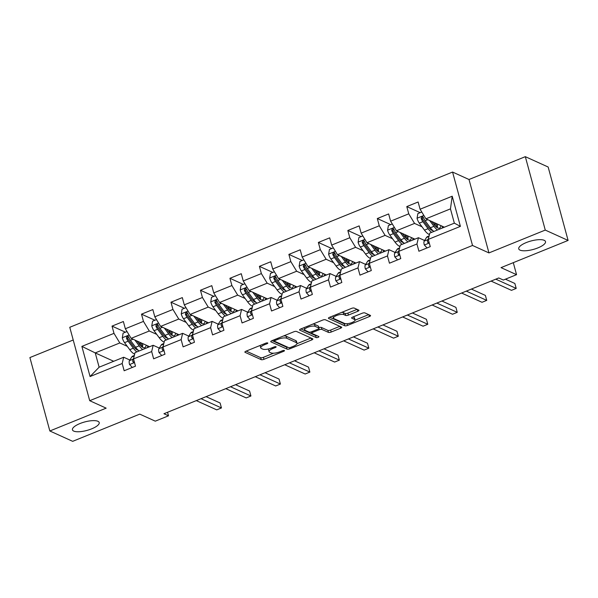 <?xml version="1.0" encoding="UTF-8"?>
<svg xmlns="http://www.w3.org/2000/svg" width="598" height="598" viewBox="0 0 598 598"><rect width="100%" height="100%" fill="white"/><g stroke="black" fill="none" stroke-linecap="round" stroke-linejoin="round"><path stroke-width="0.9" d="M267.665 342.946A1.488 0.471 164.8 0 0 265.736 343.185L246.032 351.176A2.13 0.673 164.8 0 0 244.874 352.14A2.13 0.673 164.8 0 0 245.075 352.334L261.214 359.652A2.13 0.673 164.8 0 0 263.965 359.301L283.669 351.31A1.488 0.471 164.8 0 0 284.476 350.637A1.488 0.471 164.8 0 0 284.342 350.503A1.488 0.471 164.8 0 0 282.413 350.742L279.864 351.781A6.81 2.145 164.8 0 1 271.058 352.887L269.713 352.274A6.81 2.145 164.8 0 1 269.085 351.654A6.81 2.145 164.8 0 1 272.778 348.567L275.334 347.535A1.488 0.471 164.8 0 0 276.141 346.862A1.488 0.471 164.8 0 0 275.999 346.72A1.488 0.471 164.8 0 0 274.078 346.967L271.529 347.999A6.81 2.145 164.8 0 1 262.724 349.105L261.378 348.499A6.81 2.145 164.8 0 1 260.743 347.872A6.81 2.145 164.8 0 1 264.443 344.792L266.992 343.753A1.488 0.471 164.8 0 0 267.799 343.08A1.488 0.471 164.8 0 0 267.665 342.946M520.028 250.121A13.866 4.38 164.8 0 0 535.673 248.716A13.866 4.38 164.8 0 0 545.503 241.585A13.866 4.38 164.8 0 0 544.21 240.314A13.866 4.38 164.8 0 0 528.565 241.727A13.866 4.38 164.8 0 0 518.735 248.858A13.866 4.38 164.8 0 0 520.028 250.121M73.733 431.098A13.866 4.38 164.8 0 0 89.386 429.685A13.866 4.38 164.8 0 0 99.208 422.554A13.866 4.38 164.8 0 0 97.923 421.291A13.866 4.38 164.8 0 0 82.27 422.696A13.866 4.38 164.8 0 0 72.448 429.827A13.866 4.38 164.8 0 0 73.733 431.098M357.791 311.289A2.13 0.673 164.8 0 0 358.942 310.325A2.13 0.673 164.8 0 0 358.748 310.13L354.218 308.075A2.13 0.673 164.8 0 0 351.467 308.419L329.58 317.299A2.13 0.673 164.8 0 0 328.429 318.263A2.13 0.673 164.8 0 0 328.623 318.457L344.762 325.768A2.13 0.673 164.8 0 0 347.513 325.424L369.4 316.551A2.13 0.673 164.8 0 0 370.558 315.587A2.13 0.673 164.8 0 0 370.356 315.393L364.892 312.911A2.13 0.673 164.8 0 0 362.141 313.255L352.775 317.052A2.13 0.673 164.8 0 0 351.617 318.016A2.13 0.673 164.8 0 0 351.811 318.211L354.524 319.444A5.688 1.794 164.8 0 1 355.055 319.96A5.688 1.794 164.8 0 1 351.026 322.89A5.688 1.794 164.8 0 1 344.605 323.466L333.976 318.652A5.688 1.794 164.8 0 1 333.452 318.129A5.688 1.794 164.8 0 1 337.481 315.206A5.688 1.794 164.8 0 1 343.902 314.63L345.674 315.43A2.13 0.673 164.8 0 0 348.425 315.086L357.791 311.289L357.298 309.472M73.218 340L29.9 357.567L49.843 430.979L72.679 441.331L139.76 414.13L155.286 421.164L168.516 415.804L163.949 413.734L498.762 277.965L503.329 280.036L516.552 274.669L513.293 262.657M545.264 230.081L525.321 156.669L469.011 179.505L488.955 252.917L545.264 230.081L568.1 240.433L501.027 267.635L516.552 274.669M488.955 252.917L472.517 245.464L89.707 400.697L69.764 327.285L452.566 172.052L472.517 245.464M49.843 430.979L106.152 408.15L89.707 400.697M296.541 331.464A2.13 0.673 164.8 0 0 293.79 331.808L271.903 340.688A2.13 0.673 164.8 0 0 270.745 341.652A2.13 0.673 164.8 0 0 270.946 341.847L287.085 349.157A2.13 0.673 164.8 0 0 289.836 348.813L311.722 339.941A2.13 0.673 164.8 0 0 312.874 338.976A2.13 0.673 164.8 0 0 312.679 338.782L296.541 331.464M300.742 328.99L322.628 320.117A2.13 0.673 164.8 0 1 325.379 319.773L341.518 327.084A2.13 0.673 164.8 0 1 341.72 327.278A2.13 0.673 164.8 0 1 340.561 328.242L331.195 332.04A2.13 0.673 164.8 0 1 328.444 332.383L321.896 329.423A2.13 0.673 164.8 0 0 319.145 329.767L312.933 332.286A2.13 0.673 164.8 0 0 311.775 333.25A2.13 0.673 164.8 0 0 311.977 333.445L318.794 336.532A1.488 0.471 164.8 0 1 318.928 336.667A1.488 0.471 164.8 0 1 317.874 337.436A1.488 0.471 164.8 0 1 316.192 337.586L299.785 330.148A2.13 0.673 164.8 0 1 299.591 329.954A2.13 0.673 164.8 0 1 300.742 328.99M525.321 156.669L548.157 167.021L568.1 240.433M420.192 212.664L406.782 206.587L408.755 213.83L390.614 221.185L388.648 213.942L377.308 218.539L379.274 225.782L361.14 233.138L359.166 225.894L347.834 230.492L349.8 237.735L331.658 245.09L329.692 237.847L318.36 242.444L320.326 249.687L302.184 257.043L300.218 249.8L288.879 254.397L290.852 261.64L272.71 268.995L270.745 261.752L259.405 266.349L261.371 273.592L243.237 280.948L241.271 273.705L229.931 278.302L231.897 285.545L213.763 292.9L211.789 285.657L200.457 290.254L202.423 297.498L184.281 304.853L182.315 297.61L170.976 302.207L172.949 309.45L154.807 316.805L152.841 309.562L141.502 314.159L143.468 321.403L125.333 328.758L123.367 321.515L112.028 326.112L113.994 333.355L81.874 346.384L90.066 376.538L99.126 367.194L123.689 357.238L129.841 360.026M406.782 206.587L418.122 201.989L420.088 209.233L452.208 196.211L460.4 226.365L428.28 239.394L430.254 246.638L418.914 251.235L416.948 243.991L398.806 251.347L400.772 258.59L389.44 263.187L387.467 255.944L369.332 263.299L371.298 270.543L359.959 275.14L357.993 267.897L339.858 275.252L341.824 282.495L330.485 287.092L328.519 279.849L310.377 287.204L312.35 294.448L301.011 299.045L299.045 291.802L280.903 299.157L282.869 306.4L271.537 310.997L269.571 303.754L251.429 311.11L253.395 318.353L242.063 322.95L240.09 315.707L221.955 323.062L223.921 330.305L212.582 334.902L210.616 327.659L192.481 335.015L194.447 342.258L183.108 346.855L181.142 339.612L163 346.967L164.966 354.21L153.634 358.807L151.668 351.564L133.526 358.92L135.492 366.163L124.16 370.76L122.186 363.517L90.066 376.538M414.892 239.148L396.422 230.776L414.564 223.42L422.016 226.799M424.602 240.501L418.443 237.712L400.301 245.068L398.806 251.347M414.564 223.42L408.755 213.83M396.422 230.776L390.614 221.185M416.948 243.991L418.443 237.712M385.418 251.1L366.948 242.728L385.09 235.373L392.542 238.751M395.121 252.453L388.969 249.665L370.827 257.02L369.332 263.299M385.09 235.373L379.274 225.782M366.948 242.728L361.14 233.138M387.467 255.944L388.969 249.665M355.945 263.053L337.474 254.681L355.608 247.325L363.068 250.704M365.647 264.406L359.495 261.618L341.353 268.973L339.858 275.252M355.608 247.325L349.8 237.735M337.474 254.681L331.658 245.09M357.993 267.897L359.495 261.618M326.463 275.005L308 266.633L326.134 259.278L333.587 262.657M336.173 276.358L330.014 273.57L311.879 280.925L310.377 287.204M326.134 259.278L320.326 249.687M308 266.633L302.184 257.043M328.519 279.849L330.014 273.57M296.989 286.958L278.519 278.586L296.66 271.23L304.113 274.609M306.699 288.311L300.54 285.523L282.406 292.878L280.903 299.157M296.66 271.23L290.852 261.64M278.519 278.586L272.71 268.995M299.045 291.802L300.54 285.523M267.515 298.91L249.045 290.546L267.186 283.183L274.639 286.562M277.218 300.263L271.066 297.475L252.924 304.831L251.429 311.11M267.186 283.183L261.371 273.592M249.045 290.546L243.237 280.948M269.571 303.754L271.066 297.475M238.041 310.863L219.571 302.498L237.705 295.143L245.165 298.514M247.744 312.216L241.592 309.428L223.45 316.783L221.955 323.062M237.705 295.143L231.897 285.545M219.571 302.498L213.763 292.9M240.09 315.707L241.592 309.428M208.567 322.815L190.097 314.451L208.231 307.095L215.684 310.467M218.27 324.168L212.111 321.38L193.976 328.736L192.481 335.015M208.231 307.095L202.423 297.498M190.097 314.451L184.281 304.853M210.616 327.659L212.111 321.38M179.086 334.768L160.615 326.403L178.757 319.048L186.21 322.419M188.796 336.121L182.637 333.333L164.502 340.688L163 346.967M178.757 319.048L172.949 309.45M160.615 326.403L154.807 316.805M181.142 339.612L182.637 333.333M149.612 346.72L131.141 338.356L149.283 331L156.736 334.372M159.322 348.073L153.163 345.285L135.021 352.641L133.526 358.92M149.283 331L143.468 321.403M131.141 338.356L125.333 328.758M151.668 351.564L153.163 345.285M113.71 361.282L95.239 352.91L119.809 342.953L127.262 346.324M119.809 342.953L113.994 333.355M99.126 367.194L95.239 352.91L81.874 346.384M122.186 363.517L123.689 357.238M469.011 179.505L452.566 172.052M168.516 415.804L167.552 412.269M428.28 239.394L429.783 233.115L454.345 223.151L450.458 208.866L425.896 218.823L444.366 227.195M460.4 226.365L454.345 223.151M450.458 208.866L452.208 196.211M425.896 218.823L420.088 209.233M125.438 332.189L112.028 326.112M154.912 320.236L141.502 314.159M184.393 308.284L170.976 302.207M213.867 296.331L200.457 290.254M243.341 284.379L229.931 278.302M272.815 272.426L259.405 266.349M302.289 260.474L288.879 254.397M331.77 248.521L318.36 242.444M361.244 236.569L347.834 230.492M390.718 224.616L377.308 218.539M260.235 345.42A6.81 2.145 164.8 0 0 260.205 345.891L260.743 347.872M268.711 348.903A6.81 2.145 164.8 0 0 268.547 349.666L269.085 351.654M246.204 351.108L260.676 357.664A2.13 0.673 164.8 0 0 263.426 357.32L273.57 353.201M296.982 343.708L311.012 338.019M272.075 340.613L286.547 347.176A2.13 0.673 164.8 0 0 287.765 347.236M275.2 340.426A1.488 0.471 164.8 0 0 274.392 341.099A1.488 0.471 164.8 0 0 274.527 341.241L288.692 347.655A1.488 0.471 164.8 0 0 290.621 347.416L293.312 346.324A6.81 2.145 164.8 0 0 297.012 343.237A6.81 2.145 164.8 0 0 296.376 342.617L286.696 338.229A6.81 2.145 164.8 0 0 277.891 339.335L275.2 340.426L274.938 339.455M297.012 343.237L296.473 341.256A6.81 2.145 164.8 0 0 295.838 340.636L296.376 342.617M283.639 335.927A6.81 2.145 164.8 0 1 286.15 336.248L295.838 340.636M339.851 326.329L330.657 330.059L331.195 332.04M318.898 327.674A2.13 0.673 164.8 0 1 321.358 327.435L327.906 330.402A2.13 0.673 164.8 0 0 330.657 330.059M300.914 328.922L315.654 335.598A1.488 0.471 164.8 0 0 316.746 335.605M315.109 326.344A5.688 1.794 164.8 0 0 308.688 326.919A5.688 1.794 164.8 0 0 304.651 329.849A5.688 1.794 164.8 0 0 305.182 330.365L308.927 332.062A2.13 0.673 164.8 0 0 311.678 331.718L317.889 329.199A2.13 0.673 164.8 0 0 319.048 328.235A2.13 0.673 164.8 0 0 318.846 328.04L315.109 326.344L314.57 324.355A5.688 1.794 164.8 0 0 312.844 324.086M304.098 327.629A5.688 1.794 164.8 0 0 304.113 327.861L304.651 329.849M319.048 328.235L318.51 326.246A2.13 0.673 164.8 0 0 318.308 326.052L318.846 328.04M314.57 324.355L318.308 326.052M341.735 312.373A5.688 1.794 164.8 0 1 343.364 312.642L345.136 313.449A2.13 0.673 164.8 0 0 347.887 313.098L357.081 309.375M332.892 315.953A5.688 1.794 164.8 0 0 332.914 316.148L333.452 318.129M355.055 319.96L354.517 317.979A5.688 1.794 164.8 0 0 353.986 317.456L354.524 319.444M352.947 316.985L353.986 317.456M355.077 320.154L368.689 314.63M329.752 317.224L344.224 323.787A2.13 0.673 164.8 0 0 346.04 323.735M127.023 331.554L123.106 333.138L122.298 337.87A5.741 1.944 67.9 0 0 124.556 342.661L129.736 349.673A16.58 5.614 67.9 0 0 134.685 354.068M136.613 349.591A13.761 4.657 67.9 0 0 136.77 348.776M134.909 340.06L139.177 345.846A16.58 5.614 67.9 0 0 142.728 349.516M147.482 347.588A16.58 5.614 67.9 0 0 147.669 345.846M137.069 341.039L139.244 343.985A13.761 4.657 67.9 0 0 144.738 347.64A13.761 4.657 67.9 0 0 146.181 345.166M139.14 350.974A16.58 5.614 -112.1 0 1 135.589 347.303L130.409 340.292A5.741 1.944 -112.1 0 1 128.667 337.04L127.979 336.27L126.985 336.315L126.402 337.96A5.741 1.944 67.9 0 0 128.144 341.211L133.324 348.223A16.58 5.614 67.9 0 0 136.867 351.893M141.793 346.735A16.58 5.614 67.9 0 0 141.547 344.388L141.33 342.968M139.013 343.671L140.216 343.177A13.761 4.657 -112.1 0 1 140.433 345.442M138.086 350.129A13.761 4.657 -112.1 0 1 133.391 346.354L128.211 339.35A2.923 0.987 -112.1 0 1 127.718 338.55L127.86 337.108M140.216 343.177L140.096 342.407M142.474 347.214A13.761 4.657 67.9 0 0 142.638 343.566M132.3 367.456L129.519 364.459A5.741 1.944 -112.1 0 1 129.445 360.661L131.732 357.028A16.58 5.614 -112.1 0 1 132.786 356.094L134.348 355.459M201.025 398.694L221.454 407.948L216.73 409.869L196.301 400.608M133.72 358.12L133.033 359.204A5.741 1.944 67.9 0 0 132.816 361.566L133.324 362.253L134.401 362.126M132.816 361.566L134.131 362.164A2.923 0.987 -112.1 0 1 134.273 361.655M206.093 396.638L220.101 402.992L221.454 407.948M156.497 319.601L152.58 321.186L151.772 325.917A5.741 1.944 67.9 0 0 154.03 330.709L159.21 337.721A16.58 5.614 67.9 0 0 164.158 342.116M166.087 337.638A13.761 4.657 67.9 0 0 166.244 336.824M164.383 328.108L168.658 333.893A16.58 5.614 67.9 0 0 172.202 337.564M176.956 335.635A16.58 5.614 67.9 0 0 177.15 333.886M166.55 329.087L168.718 332.032A13.761 4.657 67.9 0 0 174.212 335.687A13.761 4.657 67.9 0 0 175.663 333.213M168.614 339.021A16.58 5.614 -112.1 0 1 165.063 335.351L159.89 328.339A5.741 1.944 -112.1 0 1 158.149 325.088L157.461 324.318L156.467 324.363L155.876 326.007A5.741 1.944 67.9 0 0 157.618 329.259L162.798 336.27A16.58 5.614 67.9 0 0 166.341 339.941M171.267 334.783A16.58 5.614 67.9 0 0 171.021 332.436L170.804 331.015M168.487 331.718L169.69 331.225A13.761 4.657 -112.1 0 1 169.907 333.49M167.56 338.176A13.761 4.657 -112.1 0 1 162.865 334.402L157.685 327.398A2.923 0.987 -112.1 0 1 157.192 326.598L157.341 325.155M169.69 331.225L169.57 330.455M171.947 335.261A13.761 4.657 67.9 0 0 172.119 331.613M185.971 307.649L182.061 309.233L181.246 313.965A5.741 1.944 67.9 0 0 183.504 318.756L188.684 325.768A16.58 5.614 67.9 0 0 193.632 330.163M195.568 325.686A13.761 4.657 67.9 0 0 195.718 324.871M193.857 316.155L198.132 321.941A16.58 5.614 67.9 0 0 201.676 325.611M206.437 323.682A16.58 5.614 67.9 0 0 206.624 321.933M196.024 317.134L198.2 320.079A13.761 4.657 67.9 0 0 203.686 323.735A13.761 4.657 67.9 0 0 205.136 321.261M198.088 327.069A16.58 5.614 -112.1 0 1 194.544 323.391L189.364 316.387A5.741 1.944 -112.1 0 1 187.623 313.135L186.935 312.365L185.941 312.41L185.35 314.055A5.741 1.944 67.9 0 0 187.099 317.306L192.272 324.318A16.58 5.614 67.9 0 0 195.823 327.988M200.749 322.83A16.58 5.614 67.9 0 0 200.494 320.483L200.278 319.063M197.96 319.766L199.164 319.272A13.761 4.657 -112.1 0 1 199.388 321.537M197.034 326.224A13.761 4.657 -112.1 0 1 192.339 322.449L187.159 315.445A2.923 0.987 -112.1 0 1 186.666 314.645L186.815 313.203M199.164 319.272L199.052 318.502M201.421 323.309A13.761 4.657 67.9 0 0 201.593 319.661M161.774 355.504L158.993 352.506A5.741 1.944 -112.1 0 1 158.918 348.709L161.206 345.076A16.58 5.614 -112.1 0 1 162.26 344.142L163.83 343.506M230.499 386.742L250.928 395.996L246.204 397.917L225.782 388.655M163.194 346.167L162.507 347.251A5.741 1.944 67.9 0 0 162.29 349.613L162.798 350.301L163.874 350.174M162.29 349.613L163.605 350.211A2.923 0.987 -112.1 0 1 163.747 349.703M235.567 384.686L249.583 391.04L250.928 395.996M191.248 343.551L188.467 340.554A5.741 1.944 -112.1 0 1 188.392 336.756L190.68 333.123A16.58 5.614 -112.1 0 1 191.734 332.189L193.304 331.554M259.981 374.789L280.402 384.043L275.678 385.964L255.256 376.703M192.668 334.215L191.988 335.299A5.741 1.944 67.9 0 0 191.771 337.661L192.272 338.348L193.348 338.221M191.771 337.661L193.079 338.259A2.923 0.987 -112.1 0 1 193.221 337.75M265.041 372.733L279.057 379.087L280.402 384.043M215.452 295.696L211.535 297.281L210.72 302.012A5.741 1.944 67.9 0 0 212.985 306.804L218.158 313.815A16.58 5.614 67.9 0 0 223.106 318.211M225.042 313.733A13.761 4.657 67.9 0 0 225.199 312.918M223.331 304.203L227.606 309.988A16.58 5.614 67.9 0 0 231.149 313.658M235.911 311.73A16.58 5.614 67.9 0 0 236.098 309.981M225.498 305.182L227.674 308.127A13.761 4.657 67.9 0 0 233.16 311.782A13.761 4.657 67.9 0 0 234.61 309.308M227.561 315.116A16.58 5.614 -112.1 0 1 224.018 311.438L218.838 304.434A5.741 1.944 -112.1 0 1 217.096 301.183L216.409 300.413L215.415 300.458L214.832 302.102A5.741 1.944 67.9 0 0 216.573 305.354L221.746 312.358A16.58 5.614 67.9 0 0 225.297 316.036M230.223 310.878A16.58 5.614 67.9 0 0 229.976 308.531L229.759 307.11M227.442 307.813L228.638 307.32A13.761 4.657 -112.1 0 1 228.862 309.585M226.515 314.271A13.761 4.657 -112.1 0 1 221.813 310.497L216.64 303.492A2.923 0.987 -112.1 0 1 216.14 302.693L216.289 301.25M228.638 307.32L228.526 306.55M230.903 311.356A13.761 4.657 67.9 0 0 231.067 307.708M244.926 283.744L241.009 285.328L240.194 290.06A5.741 1.944 67.9 0 0 242.459 294.851L247.632 301.863A16.58 5.614 67.9 0 0 252.588 306.258M254.516 301.781A13.761 4.657 67.9 0 0 254.673 300.966M252.812 292.25L257.08 298.036A16.58 5.614 67.9 0 0 260.631 301.706M265.385 299.777A16.58 5.614 67.9 0 0 265.572 298.028M254.972 293.229L257.147 296.174A13.761 4.657 67.9 0 0 262.642 299.83A13.761 4.657 67.9 0 0 264.084 297.356M257.035 303.164A16.58 5.614 -112.1 0 1 253.492 299.486L248.312 292.482A5.741 1.944 -112.1 0 1 246.57 289.23L245.883 288.46L244.888 288.505L244.305 290.15A5.741 1.944 67.9 0 0 246.047 293.401L251.227 300.405A16.58 5.614 67.9 0 0 254.77 304.083M259.696 298.925A16.58 5.614 67.9 0 0 259.45 296.578L259.233 295.158M256.916 295.861L258.119 295.367A13.761 4.657 -112.1 0 1 258.336 297.632M255.989 302.319A13.761 4.657 -112.1 0 1 251.287 298.544L246.114 291.54A2.923 0.987 -112.1 0 1 245.621 290.74L245.763 289.297M258.119 295.367L258 294.597M260.377 299.404A13.761 4.657 67.9 0 0 260.541 295.756M274.4 271.791L270.483 273.376L269.676 278.107A5.741 1.944 67.9 0 0 271.933 282.899L277.113 289.91A16.58 5.614 67.9 0 0 282.062 294.306M283.99 289.828A13.761 4.657 67.9 0 0 284.147 289.013M282.286 280.298L286.562 286.083A16.58 5.614 67.9 0 0 290.105 289.753M294.859 287.825A16.58 5.614 67.9 0 0 295.046 286.076M284.446 281.277L286.621 284.222A13.761 4.657 67.9 0 0 292.116 287.877A13.761 4.657 67.9 0 0 293.566 285.403M286.517 291.211A16.58 5.614 -112.1 0 1 282.966 287.533L277.793 280.529A5.741 1.944 -112.1 0 1 276.044 277.27L275.357 276.508L274.37 276.553L273.779 278.19A5.741 1.944 67.9 0 0 275.521 281.449L280.701 288.453A16.58 5.614 67.9 0 0 284.244 292.13M289.17 286.973A16.58 5.614 67.9 0 0 288.924 284.626L288.707 283.205M286.39 283.901L287.593 283.415A13.761 4.657 -112.1 0 1 287.81 285.68M285.463 290.366A13.761 4.657 -112.1 0 1 280.768 286.591L275.588 279.587A2.923 0.987 -112.1 0 1 275.095 278.788L275.237 277.345M287.593 283.415L287.474 282.645M289.851 287.451A13.761 4.657 67.9 0 0 290.023 283.803M220.722 331.598L217.949 328.601A5.741 1.944 -112.1 0 1 217.874 324.804L220.161 321.171A16.58 5.614 -112.1 0 1 221.208 320.236L222.777 319.601M289.454 362.837L309.876 372.091L305.152 374.012L284.73 364.75M222.142 322.262L221.462 323.346A5.741 1.944 67.9 0 0 221.245 325.708L221.753 326.396L222.822 326.269M221.245 325.708L222.561 326.306A2.923 0.987 -112.1 0 1 222.695 325.798M294.522 360.781L308.531 367.135L309.876 372.091M250.196 319.646L247.423 316.648A5.741 1.944 -112.1 0 1 247.348 312.851L249.635 309.218A16.58 5.614 -112.1 0 1 250.689 308.284L252.251 307.649M318.928 350.884L339.358 360.138L334.633 362.059L314.204 352.798M251.616 310.31L250.936 311.394A5.741 1.944 67.9 0 0 250.719 313.756L251.227 314.443L252.304 314.316M250.719 313.756L252.035 314.354A2.923 0.987 -112.1 0 1 252.169 313.845M323.996 348.828L338.005 355.182L339.358 360.138M279.677 307.693L276.896 304.696A5.741 1.944 -112.1 0 1 276.822 300.899L279.109 297.266A16.58 5.614 -112.1 0 1 280.163 296.331L281.725 295.696M348.402 338.931L368.831 348.186L364.107 350.107L343.678 340.845M281.097 298.357L280.41 299.441A5.741 1.944 67.9 0 0 280.193 301.803L280.701 302.491L281.778 302.364M280.193 301.803L281.509 302.401A2.923 0.987 -112.1 0 1 281.651 301.893M353.47 336.876L367.486 343.23L368.831 348.186M303.874 259.831L299.957 261.423L299.149 266.155A5.741 1.944 67.9 0 0 301.407 270.946L306.587 277.958A16.58 5.614 67.9 0 0 311.536 282.353M313.472 277.876A13.761 4.657 67.9 0 0 313.621 277.061M311.76 268.345L316.036 274.131A16.58 5.614 67.9 0 0 319.579 277.801M324.34 275.872A16.58 5.614 67.9 0 0 324.527 274.123M313.928 269.324L316.103 272.269A13.761 4.657 67.9 0 0 321.589 275.925A13.761 4.657 67.9 0 0 323.04 273.45M315.991 279.259A16.58 5.614 -112.1 0 1 312.44 275.581L307.267 268.577A5.741 1.944 -112.1 0 1 305.526 265.318L304.838 264.555L303.844 264.6L303.253 266.237A5.741 1.944 67.9 0 0 305.002 269.496L310.175 276.5A16.58 5.614 67.9 0 0 313.726 280.178M318.652 275.02A16.58 5.614 67.9 0 0 318.398 272.673L318.181 271.253M315.864 271.948L317.067 271.462A13.761 4.657 -112.1 0 1 317.291 273.727M314.937 278.414A13.761 4.657 -112.1 0 1 310.242 274.639L305.062 267.635A2.923 0.987 -112.1 0 1 304.569 266.835L304.718 265.392M317.067 271.462L316.947 270.692M319.325 275.499A13.761 4.657 67.9 0 0 319.496 271.851M309.151 295.741L306.37 292.743A5.741 1.944 -112.1 0 1 306.296 288.946L308.583 285.313A16.58 5.614 -112.1 0 1 309.637 284.379L311.207 283.744M377.884 326.979L398.305 336.233L393.581 338.154L373.159 328.893M310.571 286.405L309.891 287.489A5.741 1.944 67.9 0 0 309.674 289.851L310.175 290.538L311.252 290.411M309.674 289.851L310.982 290.449A2.923 0.987 -112.1 0 1 311.124 289.94M382.944 324.923L396.96 331.277L398.305 336.233M333.355 247.878L329.438 249.471L328.623 254.202A5.741 1.944 67.9 0 0 330.881 258.994L336.061 266.005A16.58 5.614 67.9 0 0 341.01 270.401M342.946 265.923A13.761 4.657 67.9 0 0 343.103 265.108M341.234 256.393L345.509 262.178A16.58 5.614 67.9 0 0 349.053 265.848M353.814 263.92A16.58 5.614 67.9 0 0 354.001 262.171M343.401 257.372L345.577 260.317A13.761 4.657 67.9 0 0 351.063 263.972A13.761 4.657 67.9 0 0 352.514 261.498M345.465 267.299A16.58 5.614 -112.1 0 1 341.921 263.628L336.741 256.624A5.741 1.944 -112.1 0 1 335 253.365L334.312 252.603L333.318 252.648L332.735 254.285A5.741 1.944 67.9 0 0 334.476 257.544L339.649 264.548A16.58 5.614 67.9 0 0 343.2 268.218M348.126 263.068A16.58 5.614 67.9 0 0 347.879 260.721L347.662 259.3M345.345 259.995L346.541 259.51A13.761 4.657 -112.1 0 1 346.765 261.774M344.418 266.461A13.761 4.657 -112.1 0 1 339.716 262.686L334.544 255.682A2.923 0.987 -112.1 0 1 334.043 254.883L334.192 253.44M346.541 259.51L346.429 258.74M348.798 263.546A13.761 4.657 67.9 0 0 348.97 259.898M338.625 283.788L335.852 280.791A5.741 1.944 -112.1 0 1 335.77 276.986L338.057 273.361A16.58 5.614 -112.1 0 1 339.111 272.426L340.681 271.791M407.358 315.026L427.779 324.28L423.055 326.202L402.633 316.94M340.045 274.452L339.365 275.536A5.741 1.944 67.9 0 0 339.148 277.898L339.657 278.586L340.725 278.459M339.148 277.898L340.464 278.496A2.923 0.987 -112.1 0 1 340.598 277.988M412.426 312.971L426.434 319.325L427.779 324.28M362.829 235.926L358.912 237.518L358.097 242.25A5.741 1.944 67.9 0 0 360.362 247.041L365.535 254.053A16.58 5.614 67.9 0 0 370.491 258.448M372.419 253.971A13.761 4.657 67.9 0 0 372.576 253.156M370.715 244.44L374.983 250.226A16.58 5.614 67.9 0 0 378.534 253.896M383.288 251.967A16.58 5.614 67.9 0 0 383.475 250.218M372.875 245.419L375.051 248.364A13.761 4.657 67.9 0 0 380.537 252.02A13.761 4.657 67.9 0 0 381.987 249.545M374.939 255.346A16.58 5.614 -112.1 0 1 371.395 251.676L366.215 244.672A5.741 1.944 -112.1 0 1 364.474 241.413L363.786 240.65L362.792 240.695L362.209 242.332A5.741 1.944 67.9 0 0 363.95 245.591L369.13 252.595A16.58 5.614 67.9 0 0 372.674 256.265M377.6 251.115A16.58 5.614 67.9 0 0 377.353 248.768L377.136 247.348M374.819 248.043L376.022 247.557A13.761 4.657 -112.1 0 1 376.239 249.822M373.892 254.509A13.761 4.657 -112.1 0 1 369.19 250.734L364.018 243.73A2.923 0.987 -112.1 0 1 363.524 242.93L363.666 241.487M376.022 247.557L375.903 246.787M378.28 251.594A13.761 4.657 67.9 0 0 378.444 247.946M368.099 271.836L365.326 268.838A5.741 1.944 -112.1 0 1 365.251 265.034L367.538 261.408A16.58 5.614 -112.1 0 1 368.585 260.474L370.155 259.838M436.832 303.074L457.253 312.328L452.536 314.249L432.107 304.987M369.519 262.5L368.839 263.583A5.741 1.944 67.9 0 0 368.622 265.946L369.13 266.633L370.207 266.506M368.622 265.946L369.938 266.544A2.923 0.987 -112.1 0 1 370.072 266.035M441.9 301.018L455.908 307.372L457.253 312.328M392.303 223.973L388.386 225.566L387.579 230.297A5.741 1.944 67.9 0 0 389.836 235.089L395.016 242.1A16.58 5.614 67.9 0 0 399.965 246.496M401.893 242.018A13.761 4.657 67.9 0 0 402.05 241.203M400.189 232.487L404.457 238.273A16.58 5.614 67.9 0 0 408.008 241.943M412.762 240.015A16.58 5.614 67.9 0 0 412.949 238.266M402.349 233.467L404.525 236.412A13.761 4.657 67.9 0 0 410.019 240.067A13.761 4.657 67.9 0 0 411.461 237.593M404.42 243.393A16.58 5.614 -112.1 0 1 400.869 239.723L395.697 232.719A5.741 1.944 -112.1 0 1 393.947 229.46L393.26 228.698L392.273 228.742L391.683 230.38A5.741 1.944 67.9 0 0 393.424 233.639L398.604 240.643A16.58 5.614 67.9 0 0 402.148 244.313M407.074 239.163A16.58 5.614 67.9 0 0 406.827 236.815L406.61 235.395M404.293 236.09L405.496 235.605A13.761 4.657 -112.1 0 1 405.713 237.869M403.366 242.556A13.761 4.657 -112.1 0 1 398.672 238.781L393.491 231.777A2.923 0.987 -112.1 0 1 392.998 230.978L393.14 229.535M405.496 235.605L405.377 234.835M407.754 239.641A13.761 4.657 67.9 0 0 407.918 235.986M397.58 259.883L394.8 256.886A5.741 1.944 -112.1 0 1 394.725 253.081L397.012 249.456A16.58 5.614 -112.1 0 1 398.066 248.521L399.628 247.886M466.305 291.121L486.735 300.375L482.01 302.296L461.581 293.035M399.001 250.547L398.313 251.631A5.741 1.944 67.9 0 0 398.096 253.993L398.604 254.681L399.681 254.554M398.096 253.993L399.412 254.591A2.923 0.987 -112.1 0 1 399.554 254.083M471.374 289.066L485.382 295.419L486.735 300.375M421.777 212.021L417.86 213.613L417.053 218.345A5.741 1.944 67.9 0 0 419.31 223.136L424.49 230.148A16.58 5.614 67.9 0 0 429.439 234.543M431.375 230.066A13.761 4.657 67.9 0 0 431.524 229.251M429.663 220.535L433.939 226.321A16.58 5.614 67.9 0 0 437.482 229.991M442.236 228.062A16.58 5.614 67.9 0 0 442.43 226.313M431.831 221.514L433.999 224.459A13.761 4.657 67.9 0 0 439.493 228.115A13.761 4.657 67.9 0 0 440.943 225.64M433.894 231.441A16.58 5.614 -112.1 0 1 430.343 227.771L425.171 220.767A5.741 1.944 -112.1 0 1 423.429 217.508L422.741 216.745L421.747 216.79L421.156 218.427A5.741 1.944 67.9 0 0 422.898 221.686L428.078 228.69A16.58 5.614 67.9 0 0 431.629 232.36M436.555 227.21A16.58 5.614 67.9 0 0 436.301 224.863L436.084 223.443M433.767 224.138L434.97 223.652A13.761 4.657 -112.1 0 1 435.195 225.917M432.84 230.604A13.761 4.657 -112.1 0 1 428.146 226.829L422.965 219.825A2.923 0.987 -112.1 0 1 422.472 219.025L422.622 217.582M434.97 223.652L434.851 222.882M437.228 227.689A13.761 4.657 67.9 0 0 437.4 224.033M427.054 247.931L424.274 244.933A5.741 1.944 -112.1 0 1 424.199 241.129L426.486 237.503A16.58 5.614 -112.1 0 1 427.54 236.569L429.11 235.933M495.787 279.169L516.209 288.423L511.484 290.344L491.063 281.082M428.474 238.595L427.787 239.678A5.741 1.944 67.9 0 0 427.57 242.041L428.078 242.728L429.155 242.601M427.57 242.041L428.886 242.639A2.923 0.987 -112.1 0 1 429.028 242.13M505.415 279.184L514.863 283.467L516.209 288.423M264.181 343.82L264.443 344.792M275.102 346.683L275.334 347.535M272.516 347.595L272.778 348.567M283.437 350.465L283.669 351.31M263.426 357.32L263.965 359.301M260.676 357.664L261.214 359.652M244.948 351.871L245.075 352.334M266.76 342.908L266.992 343.753M311.229 338.124L311.722 339.941M289.537 347.7L289.836 348.813M286.547 347.176L287.085 349.157M270.819 341.383L270.946 341.847M286.15 336.248L286.696 338.229M277.622 338.363L277.891 339.335M340.068 326.426L340.561 328.242M327.906 330.402L328.444 332.383M321.358 327.435L321.896 329.423M318.846 328.646L319.145 329.767M312.672 331.314L312.933 332.286M315.654 335.598L316.192 337.586M299.658 329.685L299.785 330.148M347.887 313.098L348.425 315.086M345.136 313.449L345.674 315.43M343.364 312.642L343.902 314.63M351.691 317.755L351.811 318.211M368.906 314.735L369.4 316.551M347.049 323.712L347.513 325.424M344.224 323.787L344.762 325.768M328.496 317.994L328.623 318.457M129.108 335L122.313 337.758M133.324 348.223L129.736 349.673M139.177 345.846L135.589 347.303M128.144 341.211L124.556 342.661M133.055 339.216L130.409 340.292M127.718 338.55L126.402 337.96M129.594 364.541L134.513 362.545M131.732 357.028L134.214 356.019M129.445 360.661L133.033 359.204M158.59 323.047L151.787 325.805M162.798 336.27L159.21 337.721M168.658 333.893L165.063 335.351M157.618 329.259L154.03 330.709M162.529 327.263L159.89 328.339M157.192 326.598L155.876 326.007M188.064 311.095L181.269 313.853M192.272 324.318L188.684 325.768M198.132 321.941L194.544 323.391M187.099 317.306L183.504 318.756M192.003 315.31L189.364 316.387M186.666 314.645L185.35 314.055M159.068 352.588L163.987 350.592M161.206 345.076L163.695 344.067M158.918 348.709L162.507 347.251M188.542 340.636L193.46 338.64M190.68 333.123L193.169 332.114M188.392 336.756L191.988 335.299M217.537 299.142L210.743 301.9M221.746 312.358L218.158 313.815M227.606 309.988L224.018 311.438M216.573 305.354L212.985 306.804M221.484 303.358L218.838 304.434M216.14 302.693L214.832 302.102M247.011 287.19L240.217 289.94M251.227 300.405L247.632 301.863M257.08 298.036L253.492 299.486M246.047 293.401L242.459 294.851M250.958 291.405L248.312 292.482M245.621 290.74L244.305 290.15M276.493 275.237L269.691 277.988M280.701 288.453L277.113 289.91M286.562 286.083L282.966 287.533M275.521 281.449L271.933 282.899M280.432 279.453L277.793 280.529M275.095 278.788L273.779 278.19M218.016 328.683L222.942 326.687M220.161 321.171L222.643 320.162M217.874 324.804L221.462 323.346M247.497 316.731L252.416 314.735M249.635 309.218L252.117 308.209M247.348 312.851L250.936 311.394M276.971 304.778L281.89 302.782M279.109 297.266L281.598 296.257M276.822 300.899L280.41 299.441M305.967 263.284L299.172 266.035M310.175 276.5L306.587 277.958M316.036 274.131L312.44 275.581M305.002 269.496L301.407 270.946M309.906 267.5L307.267 268.577M304.569 266.835L303.253 266.237M306.445 292.826L311.364 290.83M308.583 285.313L311.072 284.304M306.296 288.946L309.891 287.489M335.441 251.332L328.646 254.083M339.649 264.548L336.061 266.005M345.509 262.178L341.921 263.628M334.476 257.544L330.881 258.994M339.38 255.548L336.741 256.624M334.043 254.883L332.735 254.285M335.919 280.873L340.838 278.877M338.057 273.361L340.546 272.352M335.77 276.986L339.365 275.536M364.915 239.379L358.12 242.13M369.13 252.595L365.535 254.053M374.983 250.226L371.395 251.676M363.95 245.591L360.362 247.041M368.861 243.595L366.215 244.672M363.524 242.93L362.209 242.332M365.4 268.921L370.319 266.925M367.538 261.408L370.02 260.399M365.251 265.034L368.839 263.583M394.388 227.427L387.594 230.178M398.604 240.643L395.016 242.1M404.457 238.273L400.869 239.723M393.424 233.639L389.836 235.089M398.335 231.643L395.697 232.719M392.998 230.978L391.683 230.38M394.874 256.968L399.793 254.972M397.012 249.456L399.494 248.447M394.725 253.081L398.313 251.631M423.87 215.474L417.075 218.225M428.078 228.69L424.49 230.148M433.939 226.321L430.343 227.771M422.898 221.686L419.31 223.136M427.809 219.69L425.171 220.767M422.472 219.025L421.156 218.427M424.348 245.016L429.267 243.02M426.486 237.503L428.975 236.494M424.199 241.129L427.787 239.678M274.041 339.821L274.392 341.099M311.394 331.823L311.775 333.25"/></g></svg>

